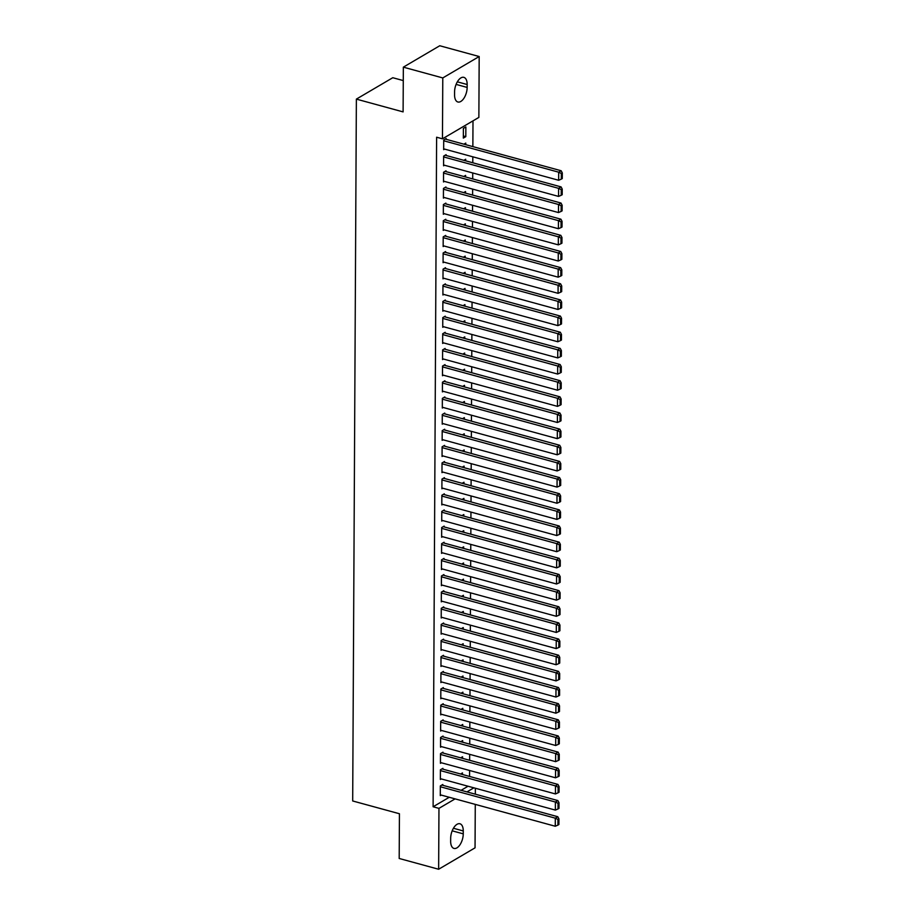<?xml version="1.0" encoding="UTF-8"?>
<svg xmlns="http://www.w3.org/2000/svg" width="915" height="915" viewBox="0 0 915 915"><rect width="100%" height="100%" fill="white"/><g stroke="black" fill="none" stroke-linecap="round" stroke-linejoin="round"><path stroke-width="1.37" d="M469.567 776.446L469.601 770.487M469.647 760.296L469.681 754.337M469.738 744.147L469.772 738.188M469.818 727.997L469.853 722.038M469.91 711.847L469.933 705.888M469.99 695.697L470.024 689.738M470.07 679.548L470.104 673.589M470.161 663.398L470.196 657.439M470.241 647.248L470.276 641.289M470.333 631.098L470.356 625.139M470.413 614.949L470.447 608.99M470.493 598.799L470.527 592.84M470.584 582.661L470.619 576.702M470.665 566.511L470.699 560.552M470.756 550.361L470.779 544.402M470.836 534.211L470.87 528.252M470.916 518.062L470.951 512.103M471.008 501.912L471.042 495.953M471.088 485.762L471.122 479.803M471.179 469.612L471.202 463.653M471.259 453.463L471.294 447.504M471.339 437.313L471.374 431.354M471.431 421.163L471.454 415.204M471.511 405.013L471.545 399.054M471.602 388.864L471.625 382.905M471.683 372.714L471.717 366.755M471.763 356.564L471.797 350.605M471.854 340.414L471.877 334.455M471.934 324.265L471.968 318.306M472.014 308.115L472.049 302.156M472.106 291.965L472.14 286.006M472.186 275.815L472.22 269.856M472.277 259.666L472.3 253.707M472.357 243.516L472.392 237.557M472.437 227.366L472.472 221.407M472.529 211.216L472.563 205.257M472.609 195.067L472.643 189.108M472.7 178.917L472.723 172.958M472.781 162.767L472.815 156.808M472.861 146.617L472.998 120.86M475.354 788.238L475.331 794.197M475.274 804.388L475.045 847.839L438.64 869.25L438.96 808.368L455.098 798.875M403.275 80.577L392.775 77.718L356.37 99.117L352.687 800.968L399.432 813.744L399.192 858.476L438.64 869.25M356.37 99.117L403.103 111.893L403.343 67.161L439.749 45.75L479.185 56.524L478.865 117.406L442.46 138.817L442.78 77.935L479.185 56.524M462.555 758.363L462.555 756.774L460.714 757.86M442.871 769.149L442.883 768.348L440.412 769.789L440.367 779.477L441.304 778.928M462.716 726.064L462.727 724.474L460.885 725.561M443.043 736.861L443.043 736.049L440.584 737.49L440.538 747.189L441.476 746.629M462.887 693.764L462.899 692.175L461.057 693.261M443.215 704.561L443.215 703.749L440.756 705.19L440.71 714.889L441.648 714.329M463.059 661.465L463.07 659.875L461.229 660.962M443.386 672.262L443.386 671.45L440.927 672.902L440.87 682.59L441.808 682.03M463.23 629.165L463.23 627.576L461.4 628.662M443.546 639.962L443.558 639.15L441.099 640.603L441.041 650.29L441.979 649.73M463.39 596.866L463.402 595.288L461.56 596.363M443.718 607.663L443.718 606.851L441.259 608.303L441.213 617.991L442.151 617.442M463.562 564.566L463.573 562.988L461.732 564.063M443.889 575.363L443.889 574.551L441.43 576.004L441.385 585.692L442.322 585.143M463.733 532.267L463.745 530.689L461.903 531.764M444.061 543.064L444.061 542.252L441.602 543.704L441.556 553.392L442.494 552.843M463.905 499.967L463.916 498.389L462.075 499.464M444.221 510.764L444.233 509.952L441.773 511.405L441.716 521.093L442.654 520.543M464.077 467.668L464.077 466.09L462.247 467.165M444.393 478.465L444.404 477.653L441.945 479.105L441.888 488.793L442.826 488.244M464.237 435.368L464.248 433.79L462.407 434.865M444.564 446.165L444.564 445.365L442.105 446.806L442.059 456.494L442.997 455.945M464.408 403.069L464.42 401.491L462.578 402.566M444.736 413.866L444.736 413.065L442.277 414.506L442.231 424.194L443.169 423.645M464.58 370.769L464.591 369.191L462.75 370.278M444.907 381.566L444.907 380.766L442.448 382.207L442.391 391.894L443.34 391.346M464.751 338.47L464.751 336.892L462.921 337.978M445.067 349.267L445.079 348.466L442.62 349.907L442.563 359.595L443.5 359.046M464.923 306.17L464.923 304.592L463.082 305.679M445.239 316.967L445.25 316.167L442.78 317.608L442.734 327.296L443.672 326.747M465.083 273.882L465.094 272.293L463.253 273.379M445.411 284.668L445.411 283.867L442.952 285.308L442.906 294.996L443.844 294.447M465.255 241.583L465.266 239.993L463.425 241.08M445.582 252.38L445.582 251.568L443.123 253.009L443.077 262.708L444.015 262.147M465.426 209.283L465.438 207.694L463.596 208.78M445.754 220.08L445.754 219.268L443.295 220.709L443.237 230.408L444.175 229.848M465.598 176.984L465.598 175.394L463.768 176.481M445.914 187.781L445.925 186.969L443.466 188.421L443.409 198.109L444.347 197.549M465.758 144.684L465.769 143.095L463.928 144.181M446.085 155.481L446.085 154.669L443.626 156.122L443.581 165.809L444.518 165.249M442.46 138.817L436.615 137.216L433.115 806.767L449.265 797.274M461.114 790.308L468.045 786.237M446.165 139.332L446.177 138.52L443.718 139.972L443.661 149.66L444.599 149.111M465.861 126.956L463.39 128.397L463.345 138.085L465.804 136.644L465.861 126.956M446.005 171.631L446.005 170.819L443.546 172.272L443.5 181.959L444.438 181.399M465.678 160.834L465.689 159.244L463.848 160.331M445.834 203.931L445.834 203.119L443.375 204.56L443.329 214.259L444.267 213.698M465.506 193.134L465.518 191.544L463.676 192.63M445.662 236.23L445.674 235.418L443.203 236.859L443.157 246.558L444.095 245.998M465.346 225.433L465.346 223.843L463.505 224.93M445.491 268.518L445.502 267.718L443.043 269.159L442.986 278.858L443.924 278.297M465.175 257.733L465.175 256.143L463.345 257.229M445.331 300.818L445.331 300.017L442.871 301.458L442.814 311.146L443.764 310.597M465.003 290.021L465.014 288.442L463.173 289.529M445.159 333.117L445.159 332.317L442.7 333.758L442.654 343.445L443.592 342.896M464.831 322.32L464.843 320.742L463.001 321.828M444.987 365.417L444.987 364.616L442.528 366.057L442.483 375.745L443.42 375.196M464.66 354.62L464.671 353.041L462.83 354.128M444.816 397.716L444.827 396.916L442.357 398.357L442.311 408.044L443.249 407.495M464.5 386.919L464.5 385.341L462.658 386.427M444.644 430.016L444.656 429.215L442.197 430.656L442.139 440.344L443.077 439.795M464.328 419.219L464.34 417.64L462.498 418.715M444.484 462.315L444.484 461.503L442.025 462.956L441.968 472.643L442.917 472.094M464.157 451.518L464.168 449.94L462.327 451.015M444.313 494.615L444.313 493.803L441.853 495.255L441.808 504.943L442.746 504.394M463.985 483.818L463.997 482.239L462.155 483.314M444.141 526.914L444.141 526.102L441.682 527.555L441.636 537.242L442.574 536.693M463.813 516.117L463.825 514.539L461.984 515.614M443.969 559.214L443.981 558.402L441.522 559.854L441.465 569.542L442.403 568.993M463.653 548.417L463.653 546.838L461.823 547.913M443.798 591.513L443.809 590.701L441.35 592.154L441.293 601.841L442.231 601.292M463.482 580.716L463.493 579.138L461.652 580.213M443.638 623.813L443.638 623.001L441.179 624.453L441.133 634.141L442.071 633.592M463.31 613.016L463.322 611.437L461.48 612.512M443.466 656.112L443.466 655.3L441.007 656.753L440.961 666.44L441.899 665.88M463.139 645.315L463.15 643.725L461.309 644.812M443.295 688.412L443.306 687.6L440.836 689.041L440.79 698.74L441.728 698.179M462.967 677.615L462.979 676.025L461.137 677.111M443.123 720.711L443.135 719.899L440.675 721.34L440.618 731.039L441.556 730.479M462.807 709.914L462.807 708.324L460.977 709.411M442.963 752.999L442.963 752.199L440.504 753.64L440.447 763.339L441.396 762.778M462.635 742.214L462.647 740.624L460.805 741.71M442.791 785.299L442.791 784.498L440.332 785.939L440.287 795.627L441.224 795.078M462.464 774.502L462.475 772.923L460.634 774.01M463.253 833.851A11.277 5.753 -74.7 0 1 453.977 848.422A11.277 5.753 -74.7 0 1 450.649 841.251L450.672 838.346A11.277 5.753 -74.7 0 1 459.936 823.774A11.277 5.753 -74.7 0 1 463.265 830.946L463.253 833.851L452.182 830.831M466.959 791.91L473.879 787.826M403.343 67.161L442.78 77.935M433.115 806.767L438.96 808.368M454.572 91.923A11.277 5.753 -74.7 0 1 463.848 77.352A11.277 5.753 -74.7 0 1 467.176 84.523L467.153 87.428A11.277 5.753 -74.7 0 1 457.889 102A11.277 5.753 -74.7 0 1 454.561 94.828L454.572 91.923M463.356 135.969L465.804 136.644M443.706 140.773L558.699 172.192L561.158 170.75L445.239 139.069M443.672 148.848L558.653 180.266L558.699 172.192L561.33 173.484L561.295 179.146L562.279 178.562L562.313 172.912L561.33 173.484M561.158 170.75L562.313 172.912M561.295 179.146L558.653 180.266M443.626 156.922L558.607 188.341L561.067 186.9L445.147 155.218M443.581 164.997L558.573 196.416L558.607 188.341L561.238 189.634L561.215 195.284L562.199 194.712L562.222 189.062L561.238 189.634M561.067 186.9L562.222 189.062M561.215 195.284L558.573 196.416M443.546 173.072L558.527 204.491L560.987 203.039L445.067 171.368M443.5 181.147L558.482 212.566L558.527 204.491L561.158 205.784L561.124 211.434L562.107 210.862L562.142 205.212L561.158 205.784M560.987 203.039L562.142 205.212M561.124 211.434L558.482 212.566M443.455 189.222L558.447 220.641L560.906 219.188L444.987 187.518M443.42 197.297L558.402 228.716L558.447 220.641L561.078 221.933L561.044 227.583L562.027 227.011L562.062 221.361L561.078 221.933M560.906 219.188L562.062 221.361M561.044 227.583L558.402 228.716M443.375 205.372L558.356 236.791L560.815 235.338L444.896 203.668M443.329 213.447L558.31 244.865L558.356 236.791L560.987 238.083L560.964 243.733L561.947 243.161L561.97 237.511L560.987 238.083M560.815 235.338L561.97 237.511M560.964 243.733L558.31 244.865M443.283 221.522L558.276 252.94L560.735 251.488L444.816 219.817M443.249 229.596L558.23 261.015L558.276 252.94L560.906 254.233L560.872 259.883L561.856 259.311L561.89 253.661L560.906 254.233M560.735 251.488L561.89 253.661M560.872 259.883L558.23 261.015M443.203 237.671L558.184 269.09L560.643 267.637L444.724 235.967M443.157 245.746L558.15 277.165L558.184 269.09L560.815 270.382L560.792 276.033L561.776 275.461L561.799 269.811L560.815 270.382M560.643 267.637L561.799 269.811M560.792 276.033L558.15 277.165M443.123 253.821L558.104 285.24L560.563 283.787L444.644 252.117M443.077 261.896L558.059 293.315L558.104 285.24L560.735 286.532L560.701 292.182L561.684 291.611L561.719 285.96L560.735 286.532M560.563 283.787L561.719 285.96M560.701 292.182L558.059 293.315M443.032 269.971L558.024 301.39L560.483 299.937L444.564 268.267M442.997 278.046L557.978 309.464L558.024 301.39L560.655 302.682L560.621 308.332L561.604 307.76L561.638 302.099L560.655 302.682M560.483 299.937L561.638 302.099M560.621 308.332L557.978 309.464M442.952 286.12L557.933 317.539L560.392 316.087L444.473 284.416M442.906 294.195L557.887 325.614L557.933 317.539L560.563 318.832L560.54 324.482L561.524 323.91L561.547 318.248L560.563 318.832M560.392 316.087L561.547 318.248M560.54 324.482L557.887 325.614M442.86 302.27L557.853 333.689L560.312 332.237L444.393 300.566M442.826 310.345L557.807 341.764L557.853 333.689L560.483 334.981L560.449 340.632L561.433 340.06L561.467 334.398L560.483 334.981M560.312 332.237L561.467 334.398M560.449 340.632L557.807 341.764M442.78 318.42L557.761 349.839L560.22 348.386L444.301 316.716M442.734 326.495L557.727 357.914L557.761 349.839L560.392 351.131L560.369 356.781L561.353 356.209L561.375 350.548L560.392 351.131M560.22 348.386L561.375 350.548M560.369 356.781L557.727 357.914M442.7 334.57L557.681 365.989L560.14 364.536L444.221 332.866M442.654 342.645L557.635 374.063L557.681 365.989L560.312 367.281L560.277 372.931L561.261 372.359L561.295 366.698L560.312 367.281M560.14 364.536L561.295 366.698M560.277 372.931L557.635 374.063M442.608 350.719L557.601 382.138L560.06 380.686L444.141 349.015M442.574 358.794L557.555 390.213L557.601 382.138L560.232 383.431L560.197 389.081L561.181 388.498L561.215 382.847L560.232 383.431M560.06 380.686L561.215 382.847M560.197 389.081L557.555 390.213M442.528 366.869L557.51 398.288L559.969 396.835L444.05 365.165M442.483 374.944L557.475 406.363L557.51 398.288L560.14 399.581L560.117 405.231L561.101 404.647L561.124 398.997L560.14 399.581M559.969 396.835L561.124 398.997M560.117 405.231L557.475 406.363M442.448 383.019L557.429 414.438L559.889 412.985L443.969 381.315M442.403 391.094L557.384 422.501L557.429 414.438L560.06 415.73L560.026 421.38L561.009 420.797L561.044 415.147L560.06 415.73M559.889 412.985L561.044 415.147M560.026 421.38L557.384 422.501M442.357 399.169L557.338 430.576L559.808 429.135L443.878 397.465M442.311 407.244L557.304 438.651L557.338 430.576L559.969 431.88L559.946 437.53L560.929 436.947L560.952 431.297L559.969 431.88M559.808 429.135L560.952 431.297M559.946 437.53L557.304 438.651M442.277 415.319L557.258 446.726L559.717 445.285L443.798 413.614M442.231 423.393L557.212 454.801L557.258 446.726L559.889 448.03L559.854 453.68L560.838 453.097L560.872 447.446L559.889 448.03M559.717 445.285L560.872 447.446M559.854 453.68L557.212 454.801M442.185 431.468L557.178 462.876L559.637 461.435L443.718 429.764M442.151 439.543L557.132 470.951L557.178 462.876L559.808 464.179L559.774 469.83L560.758 469.246L560.792 463.596L559.808 464.179M559.637 461.435L560.792 463.596M559.774 469.83L557.132 470.951M442.105 447.618L557.086 479.025L559.545 477.584L443.626 445.914M442.059 455.693L557.052 487.1L557.086 479.025L559.717 480.329L559.694 485.979L560.678 485.396L560.701 479.746L559.717 480.329M559.545 477.584L560.701 479.746M559.694 485.979L557.052 487.1M442.025 463.768L557.006 495.175L559.465 493.734L443.546 462.064M441.979 471.843L556.961 503.25L557.006 495.175L559.637 496.479L559.603 502.129L560.586 501.546L560.621 495.896L559.637 496.479M559.465 493.734L560.621 495.896M559.603 502.129L556.961 503.25M441.934 479.918L556.915 511.325L559.385 509.884L443.466 478.213M441.888 487.981L556.88 519.4L556.915 511.325L559.545 512.629L559.523 518.279L560.506 517.696L560.54 512.045L559.545 512.629M559.385 509.884L560.54 512.045M559.523 518.279L556.88 519.4M441.853 496.056L556.835 527.475L559.294 526.034L443.375 494.363M441.808 504.131L556.789 535.55L556.835 527.475L559.465 528.779L559.431 534.429L560.426 533.845L560.449 528.195L559.465 528.779M559.294 526.034L560.449 528.195M559.431 534.429L556.789 535.55M441.762 512.206L556.755 543.624L559.214 542.183L443.295 510.513M441.728 520.28L556.709 551.699L556.755 543.624L559.385 544.928L559.351 550.578L560.335 549.995L560.369 544.345L559.385 544.928M559.214 542.183L560.369 544.345M559.351 550.578L556.709 551.699M441.682 528.355L556.663 559.774L559.122 558.333L443.203 526.663M441.636 536.43L556.629 567.849L556.663 559.774L559.294 561.078L559.271 566.728L560.255 566.145L560.277 560.495L559.294 561.078M559.122 558.333L560.277 560.495M559.271 566.728L556.629 567.849M441.602 544.505L556.583 575.924L559.042 574.483L443.123 542.812M441.556 552.58L556.537 583.999L556.583 575.924L559.214 577.216L559.179 582.878L560.163 582.295L560.197 576.644L559.214 577.216M559.042 574.483L560.197 576.644M559.179 582.878L556.537 583.999M441.51 560.655L556.503 592.074L558.962 590.633L443.043 558.962M441.465 568.73L556.457 600.149L556.503 592.074L559.122 593.366L559.099 599.028L560.083 598.444L560.117 592.794L559.122 593.366M558.962 590.633L560.117 592.794M559.099 599.028L556.457 600.149M441.43 576.805L556.412 608.223L558.871 606.782L442.952 575.112M441.385 584.879L556.366 616.298L556.412 608.223L559.042 609.516L559.019 615.177L560.003 614.594L560.026 608.944L559.042 609.516M558.871 606.782L560.026 608.944M559.019 615.177L556.366 616.298M441.339 592.954L556.331 624.373L558.791 622.932L442.871 591.25M441.304 601.029L556.286 632.448L556.331 624.373L558.962 625.666L558.928 631.327L559.911 630.744L559.946 625.094L558.962 625.666M558.791 622.932L559.946 625.094M558.928 631.327L556.286 632.448M441.259 609.104L556.24 640.523L558.699 639.082L442.78 607.4M441.213 617.179L556.206 648.598L556.24 640.523L558.871 641.815L558.848 647.477L559.831 646.894L559.854 641.243L558.871 641.815M558.699 639.082L559.854 641.243M558.848 647.477L556.206 648.598M441.179 625.254L556.16 656.673L558.619 655.231L442.7 623.55M441.133 633.329L556.114 664.748L556.16 656.673L558.791 657.965L558.756 663.627L559.74 663.043L559.774 657.393L558.791 657.965M558.619 655.231L559.774 657.393M558.756 663.627L556.114 664.748M441.087 641.404L556.08 672.822L558.539 671.381L442.62 639.699M441.053 649.478L556.034 680.897L556.08 672.822L558.71 674.115L558.676 679.765L559.66 679.193L559.694 673.543L558.71 674.115M558.539 671.381L559.694 673.543M558.676 679.765L556.034 680.897M441.007 657.553L555.988 688.972L558.447 687.52L442.528 655.849M440.961 665.628L555.943 697.047L555.988 688.972L558.619 690.265L558.596 695.915L559.58 695.343L559.603 689.693L558.619 690.265M558.447 687.52L559.603 689.693M558.596 695.915L555.943 697.047M440.916 673.703L555.908 705.122L558.367 703.669L442.448 671.999M440.881 681.778L555.863 713.197L555.908 705.122L558.539 706.414L558.505 712.064L559.488 711.493L559.523 705.842L558.539 706.414M558.367 703.669L559.523 705.842M558.505 712.064L555.863 713.197M440.836 689.853L555.817 721.272L558.276 719.819L442.357 688.149M440.79 697.928L555.782 729.346L555.817 721.272L558.447 722.564L558.425 728.214L559.408 727.642L559.431 721.992L558.447 722.564M558.276 719.819L559.431 721.992M558.425 728.214L555.782 729.346M440.756 706.003L555.737 737.421L558.196 735.969L442.277 704.298M440.71 714.077L555.691 745.496L555.737 737.421L558.367 738.714L558.333 744.364L559.317 743.792L559.351 738.142L558.367 738.714M558.196 735.969L559.351 738.142M558.333 744.364L555.691 745.496M440.664 722.152L555.657 753.571L558.116 752.119L442.197 720.448M440.63 730.227L555.611 761.646L555.657 753.571L558.287 754.864L558.253 760.514L559.237 759.942L559.271 754.292L558.287 754.864M558.116 752.119L559.271 754.292M558.253 760.514L555.611 761.646M440.584 738.302L555.565 769.721L558.024 768.268L442.105 736.598M440.538 746.377L555.519 777.796L555.565 769.721L558.196 771.013L558.173 776.663L559.157 776.092L559.179 770.441L558.196 771.013M558.024 768.268L559.179 770.441M558.173 776.663L555.519 777.796M440.492 754.452L555.485 785.871L557.944 784.418L442.025 752.748M440.458 762.527L555.439 793.946L555.485 785.871L558.116 787.163L558.081 792.813L559.065 792.241L559.099 786.58L558.116 787.163M557.944 784.418L559.099 786.58M558.081 792.813L555.439 793.946M440.412 770.602L555.394 802.02L557.853 800.568L441.934 768.897M440.367 778.676L555.359 810.095L555.394 802.02L558.024 803.313L558.001 808.963L558.985 808.391L559.008 802.73L558.024 803.313M557.853 800.568L559.008 802.73M558.001 808.963L555.359 810.095M440.332 786.751L555.313 818.17L557.773 816.718L441.853 785.047M440.287 794.826L555.268 826.245L555.313 818.17L557.944 819.463L557.91 825.113L558.893 824.541L558.928 818.879L557.944 819.463M557.773 816.718L558.928 818.879M557.91 825.113L555.268 826.245M467.176 84.523L457.328 81.835M467.153 87.428L456.093 84.397M463.265 830.946L453.428 828.258"/></g></svg>
